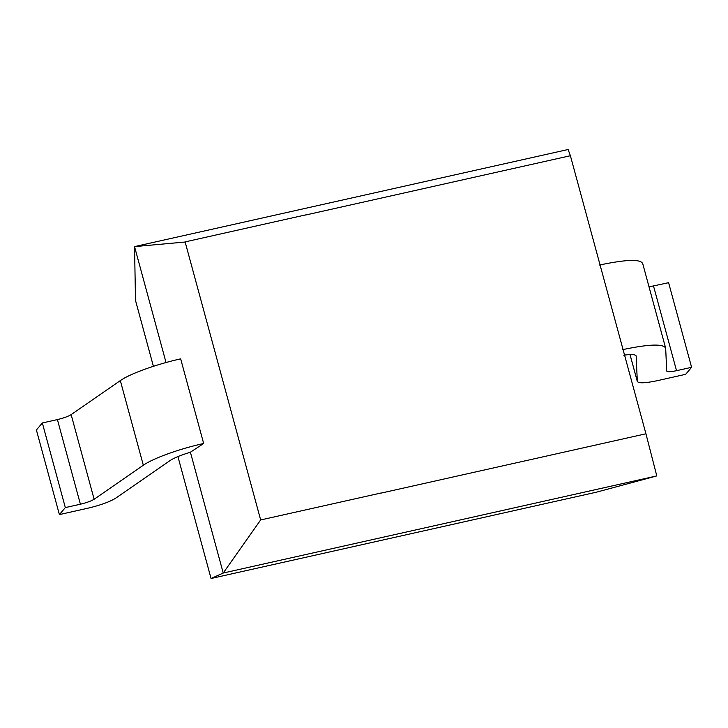 <?xml version="1.0" encoding="UTF-8"?>
<svg xmlns="http://www.w3.org/2000/svg" width="728" height="728" viewBox="0 0 728 728"><rect width="100%" height="100%" fill="white"/><g stroke="black" fill="none" stroke-linecap="round" stroke-linejoin="round"><path stroke-width="1.09" d="M305.551 214.924L185.112 241.896L260.66 519.956L381.099 492.983M380.971 493.129L645.936 433.788L656.793 475.921L223.223 573.036L260.742 519.81M305.578 215.033L570.388 155.719L645.936 433.788M166.029 362.526L134.543 246.61L185.267 242.014M59.396 514.596L88.097 508.162C100.464 505.196 109.619 501.892 115.561 498.27L170.343 460.369C174.447 457.73 181.117 455.027 190.354 452.252L203.658 443.479L180.662 358.859C156.593 364.173 129.912 373.764 120.329 380.598L71.144 414.632C68.177 416.452 63.6 418.099 57.412 419.583L42.342 422.959L36.4 429.966L59.396 514.596L65.329 507.589L80.398 504.213C86.587 502.72 91.164 501.073 94.13 499.262L143.325 465.228L120.329 380.598M656.793 475.921L596.45 492.174L211.056 578.496L223.223 573.036L190.381 452.134M570.388 155.719L568.113 149.504L134.543 246.61L135.508 300.436L153.399 366.302M211.056 578.496L177.923 456.565M203.658 443.479C179.261 448.867 153.08 458.331 143.325 465.228M622.558 349.658C649.149 344.071 663.517 343.598 665.674 348.239L666.712 371.025C667.276 372.044 670.552 371.935 676.53 370.689L691.6 367.312L685.658 374.319L656.956 380.753C644.999 383.228 638.456 383.456 637.319 381.408L636.163 356.038C635.653 354.427 631.522 354.145 623.741 355.182M642.615 263.227L665.674 348.239M599.563 265.028C626.262 259.405 640.631 258.931 642.678 263.609M691.6 367.312L668.604 282.691L649.039 286.868M42.342 422.959L65.329 507.589M57.412 419.583L80.398 504.213M71.144 414.632L94.13 499.262M637.319 381.408L630.029 354.591M676.53 370.689L653.535 286.068M637.346 381.59L630.011 354.591"/></g></svg>
